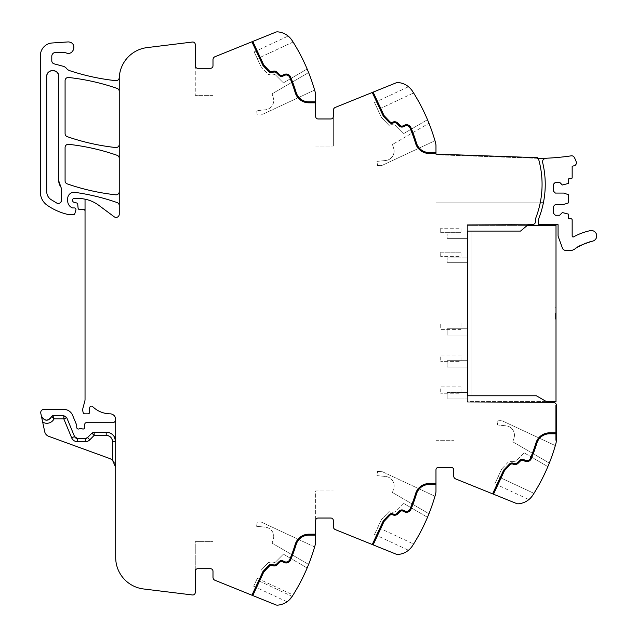 <?xml version="1.0" encoding="UTF-8"?>
<svg xmlns="http://www.w3.org/2000/svg" width="637" height="637" viewBox="0 0 637 637"><rect width="100%" height="100%" fill="white"/><g stroke="black" fill="none" stroke-linecap="round" stroke-linejoin="round"><path stroke-width="0.48" stroke-dasharray="3.19 2.39" d="M85.04 199.174L85.04 211.134A1.903 1.903 0 0 0 82.484 209.35A3.169 3.169 0 0 1 81.377 209.549L79.657 209.549A1.585 1.585 0 0 1 78.08 208.1L77.754 204.342A1.585 1.585 0 0 0 76.583 202.948L73.86 202.224A1.585 1.585 0 0 1 72.69 200.695L72.69 199.731A1.266 1.266 0 0 1 73.956 198.465L78.025 198.465A34.836 34.836 0 0 1 98.815 205.345L114.19 216.779A3.169 3.169 0 0 0 119.246 214.239L119.246 205.552A3.169 3.169 0 0 0 117.12 202.566A221.708 221.708 0 0 0 74.895 192.35A6.338 6.338 0 0 0 67.689 198.625L67.689 200.894A7.604 7.604 0 0 0 72.108 207.797A1.585 1.585 0 0 0 72.769 207.941L74.378 207.941A1.585 1.585 0 0 1 75.899 209.979L74.8 213.69A1.266 1.266 0 0 1 73.581 214.597L68.884 214.597A3.169 3.169 0 0 1 68.183 214.518A60.189 60.189 0 0 1 47.186 205.257A15.837 15.837 0 0 1 40.386 192.255L40.386 55.618A12.668 12.668 0 0 1 52.21 42.982L67.88 41.938A5.701 5.701 0 0 1 73.629 49.535A5.701 5.701 0 0 1 66.352 52.998A9.499 9.499 0 0 0 63.174 52.457L55.586 52.457A3.798 3.798 0 0 0 51.788 56.255L51.788 60.794A3.169 3.169 0 0 0 54.137 63.851L63.206 66.28A6.33 6.33 0 0 1 66.527 68.462A6.649 6.649 0 0 0 69.64 70.643A221.708 221.708 0 0 0 115.743 80.668A3.169 3.169 0 0 0 119.23 77.865A31.675 31.675 0 0 0 119.334 76.735A31.675 31.675 0 0 1 147.059 47.608L192.422 42.034A2.532 2.532 0 0 1 195.264 44.55L195.264 65.754A2.532 2.532 0 0 0 197.796 68.294A2.532 2.532 0 0 1 195.264 65.754L195.264 95.367L195.264 65.754A2.532 2.532 0 0 0 197.796 68.294L210.465 68.294A2.532 2.532 0 0 0 212.997 65.754L212.997 59.655A3.169 3.169 0 0 1 214.98 56.725L275.877 32.113A3.798 3.798 0 0 1 277.597 31.85A19.006 19.006 0 0 1 292.144 40.545C287.064 34.565 287.064 34.565 292.144 40.545A190.033 190.033 0 0 1 315.148 91.927A12.668 12.668 0 0 1 315.618 95.335L315.618 116.436A2.532 2.532 0 0 0 318.15 118.968L330.818 118.968A2.532 2.532 0 0 0 333.35 116.436L333.35 110.336A3.169 3.169 0 0 1 335.333 107.398L396.238 82.794A3.798 3.798 0 0 1 397.95 82.523A19.006 19.006 0 0 1 412.497 91.226C407.417 85.239 407.417 85.239 412.497 91.226A190.033 190.033 0 0 1 412.529 91.274A190.033 190.033 0 0 1 435.501 142.6A12.668 12.668 0 0 1 435.971 146.008L435.971 154.122L537.357 157.665L537.341 158.302A2.572 2.572 0 0 1 538.822 159.983A93.121 93.121 0 0 1 538.862 160.142A93.121 93.121 0 0 1 536.036 217.344A9.499 9.499 0 0 0 535.422 220.713L535.422 221.843A2.532 2.532 0 0 1 532.898 224.375L528.503 224.399L527.325 225.387L528.503 224.399L467.431 224.718L467.431 231.088L520.533 231.088L528.503 224.399L467.431 224.718L467.431 402.146L548.131 402.568L536.37 395.776L471.125 395.776L471.125 231.088L471.125 395.776L536.37 395.776L548.131 402.568L553.8 402.6A2.532 2.532 0 0 1 556.324 405.132L556.324 440.318A12.668 12.668 0 0 1 555.854 443.726A190.033 190.033 0 0 1 532.882 495.053A190.033 190.033 0 0 1 532.851 495.1L533.957 493.349A190.033 190.033 0 0 0 547.852 466.618A190.033 190.033 0 0 1 533.957 493.349L529.793 498.771M520.533 231.088L471.125 231.088L520.533 231.088M549.309 463.075A190.033 190.033 0 0 0 555.321 445.597L501.948 420.707A25.353 25.353 0 0 0 497.879 420.866L497.322 424.959A493.134 493.134 0 0 1 506.097 425.834A493.134 493.134 0 0 0 497.322 424.959L497.879 420.866A25.353 25.353 0 0 1 501.948 420.707L555.321 445.597A190.033 190.033 0 0 1 549.309 463.075L512.809 441.831L549.309 463.075M438.503 467.359A2.532 2.532 0 0 0 435.971 469.891L435.971 440.278L453.703 440.278L435.971 440.278L435.971 469.891A2.532 2.532 0 0 1 438.503 467.359L451.171 467.359A2.532 2.532 0 0 1 453.703 469.891A2.532 2.532 0 0 0 451.171 467.359A2.532 2.532 0 0 1 453.703 469.891L453.703 475.99A3.169 3.169 0 0 0 455.686 478.928L516.591 503.533A3.798 3.798 0 0 0 518.303 503.803A19.006 19.006 0 0 0 532.851 495.1C527.77 501.088 527.77 501.088 532.851 495.1M435.971 469.891L435.971 490.992A12.668 12.668 0 0 1 435.501 494.4A190.033 190.033 0 0 1 412.497 545.774L413.604 544.022A190.033 190.033 0 0 0 427.499 517.3A190.033 190.033 0 0 1 413.604 544.022L377.821 527.34L413.604 544.022M428.956 513.748A190.033 190.033 0 0 0 434.967 496.271L381.595 471.38A25.353 25.353 0 0 0 377.526 471.547L376.969 475.632A493.134 493.134 0 0 1 385.743 476.516A493.134 493.134 0 0 0 376.969 475.632L377.526 471.547A25.353 25.353 0 0 1 381.595 471.38L434.967 496.271A190.033 190.033 0 0 1 428.956 513.748L392.456 492.505L428.956 513.748M85.04 211.134L85.04 399.471A6.346 6.346 0 0 1 84.825 401.103L82.914 408.245A6.378 6.378 0 0 0 82.914 411.518L83.216 412.657A1.585 1.585 0 0 0 84.745 413.835L88.041 413.835A1.585 1.585 0 0 0 89.602 412.004L89.538 411.558A10.184 10.184 0 0 1 89.761 407.393A1.76 1.76 0 0 1 92.652 406.605A25.337 25.337 0 0 0 110.376 413.835A5.319 5.319 0 0 1 115.695 419.218L115.695 557.526A31.675 31.675 0 0 0 143.508 588.962L192.422 594.966A2.532 2.532 0 0 0 195.264 592.45L195.264 541.633L212.997 541.633L195.264 541.633L195.264 571.246A2.532 2.532 0 0 1 197.796 568.706L210.465 568.706A2.532 2.532 0 0 1 212.997 571.246A2.532 2.532 0 0 0 210.465 568.706A2.532 2.532 0 0 1 212.997 571.246L212.997 577.345A3.169 3.169 0 0 0 214.98 580.275L275.877 604.887A3.798 3.798 0 0 0 277.597 605.15A19.006 19.006 0 0 0 292.144 596.455L292.176 596.399A190.033 190.033 0 0 0 315.148 545.073A12.668 12.668 0 0 0 315.618 541.665L315.618 520.564A2.532 2.532 0 0 1 318.15 518.032A2.532 2.532 0 0 0 315.618 520.564L315.618 490.952L333.35 490.952L315.618 490.952L315.618 520.564A2.532 2.532 0 0 1 318.15 518.032L330.818 518.032A2.532 2.532 0 0 1 333.35 520.564A2.532 2.532 0 0 0 330.818 518.032A2.532 2.532 0 0 1 333.35 520.564L333.35 526.664A3.169 3.169 0 0 0 335.333 529.602L396.238 554.206A3.798 3.798 0 0 0 397.95 554.477A19.006 19.006 0 0 0 412.497 545.774L409.432 549.444M412.497 545.774C407.409 551.761 407.409 551.761 412.497 545.774M293.076 594.982A190.033 190.033 0 0 0 307.145 567.973A190.033 190.033 0 0 1 292.176 596.399L293.076 594.982L257.332 578.316L253.645 586.215L256.623 579.821L292.176 596.399A190.033 190.033 0 0 1 292.144 596.455M308.603 564.422A190.033 190.033 0 0 0 314.614 546.944L261.242 522.053A25.353 25.353 0 0 0 257.173 522.221L256.615 526.313A493.134 493.134 0 0 1 265.39 527.189A493.134 493.134 0 0 0 256.615 526.313L257.173 522.221A25.353 25.353 0 0 1 261.242 522.053L314.614 546.944A190.033 190.033 0 0 1 308.603 564.422L272.103 543.178L308.603 564.422M288.951 600.245L287.916 601.121M195.264 571.246A2.532 2.532 0 0 1 197.796 568.706A2.532 2.532 0 0 0 195.264 571.246M112.566 460.304L112.534 441.704L115.695 441.704L115.695 467.359L115.695 441.704A9.499 9.499 0 0 0 106.196 432.204L94.165 432.204A3.169 3.169 0 0 0 91.895 433.152L87.556 437.587L91.895 433.152L94.165 435.374L94.165 432.204A3.169 3.169 0 0 0 91.895 433.152L87.556 437.587L89.817 439.801L94.165 435.374L106.196 435.374L106.196 432.204A9.499 9.499 0 0 1 110.241 433.104A9.499 9.499 0 0 0 106.196 432.204M115.695 419.536L115.695 419.552A3.169 3.169 0 0 1 112.534 422.697L86.369 422.697A1.585 1.585 0 0 0 84.785 424.226L84.657 427.515A1.585 1.585 0 0 1 82.507 428.932A3.169 3.169 0 0 0 81.369 428.717L80.031 428.717A3.169 3.169 0 0 0 78.892 428.932A1.585 1.585 0 0 1 76.743 427.451L76.743 425.58A1.585 1.585 0 0 0 76.623 424.975L72.594 415.268A9.499 9.499 0 0 0 63.819 409.4L43.881 409.4A3.169 3.169 0 0 0 40.784 413.222L41.357 415.905A5.383 5.383 0 0 0 51.701 416.574L51.701 416.574A1.266 1.266 0 0 1 52.895 415.73L63.819 415.73L52.895 415.73A1.266 1.266 0 0 0 51.701 416.574L54.113 418.899L52.895 415.73L51.701 416.574A5.383 5.383 0 0 1 46.27 420.157A5.383 5.383 0 0 0 51.701 416.574A5.383 5.383 0 0 1 48.38 419.871A5.383 5.383 0 0 0 51.701 416.574L52.895 415.73L63.819 415.73L63.819 418.899L71.647 437.794A6.338 6.338 0 0 0 77.499 441.704L77.499 438.535L85.294 438.535A3.169 3.169 0 0 0 87.556 437.587M85.294 438.535L77.499 438.535A3.169 3.169 0 0 1 74.569 436.584A3.169 3.169 0 0 0 77.499 438.535L85.294 438.535L85.294 441.704A6.338 6.338 0 0 0 89.817 439.801M112.534 460.28A9.499 9.499 0 0 0 109.445 458.433L48.738 436.337A6.338 6.338 0 0 1 44.709 431.703L42.735 422.403L46.063 423.318C49.686 423.358 52.369 421.885 54.113 418.899L63.819 418.899L66.742 417.689A3.169 3.169 0 0 0 65.579 416.264A3.169 3.169 0 0 1 66.742 417.689A3.169 3.169 0 0 0 63.819 415.73A3.169 3.169 0 0 1 66.742 417.689L74.569 436.584A3.169 3.169 0 0 0 77.499 438.535M42.735 422.403L41.357 415.905A5.383 5.383 0 0 0 46.27 420.157A5.383 5.383 0 0 1 41.357 415.905A5.383 5.383 0 0 0 44.216 419.6M119.246 205.552L119.246 79.044A31.675 31.675 0 0 1 119.326 76.798A31.675 31.675 0 0 0 119.334 76.735M212.997 91.091L212.997 65.754L212.997 91.091M293.076 42.018L257.332 58.684C253.184 49.797 253.184 49.797 257.332 58.684C253.184 49.797 253.184 49.797 257.332 58.684L293.076 42.018A190.033 190.033 0 0 1 307.145 69.027L283.401 82.85L275.502 74.951A1.903 1.903 0 0 0 274.475 74.418A1.903 1.903 0 0 1 275.502 74.951L283.401 82.85L307.145 69.027A190.033 190.033 0 0 0 293.076 42.018L289.079 36.882M314.614 90.056A190.033 190.033 0 0 0 308.603 72.578A190.033 190.033 0 0 1 314.614 90.056L261.242 114.947A25.353 25.353 0 0 1 257.173 114.779A25.353 25.353 0 0 0 261.242 114.947L314.614 90.056M318.15 118.968A2.532 2.532 0 0 1 315.618 116.436A2.532 2.532 0 0 0 318.15 118.968M330.818 118.968A2.532 2.532 0 0 0 333.35 116.436L333.35 146.048L333.35 116.436A2.532 2.532 0 0 1 330.818 118.968M412.497 91.226L409.424 87.548M413.604 92.978A190.033 190.033 0 0 1 427.499 119.7A190.033 190.033 0 0 0 413.604 92.97L377.821 109.66C373.497 100.383 373.497 100.383 377.821 109.66C373.497 100.383 373.497 100.383 377.821 109.66L381.237 116.985A3.169 3.169 0 0 0 381.81 117.829A3.169 3.169 0 0 1 381.237 116.985L377.821 109.66L413.604 92.97M428.956 123.252A190.033 190.033 0 0 1 434.967 140.729L381.595 165.62A25.353 25.353 0 0 1 377.526 165.453A25.353 25.353 0 0 0 381.595 165.62L434.967 140.729A190.033 190.033 0 0 0 428.956 123.252L392.456 144.495L428.956 123.252M537.341 158.302L435.971 154.759L537.341 158.302L538.822 159.983A2.572 2.572 0 0 0 537.341 158.302L537.357 157.665L435.971 154.122L435.971 202.877L540.216 202.877A93.113 93.113 0 0 0 538.822 159.983A93.121 93.121 0 0 1 540.216 202.877L543.377 202.877A93.113 93.113 0 0 0 542.628 162.467L542.62 162.459A3.169 3.169 0 0 0 542.628 162.467A3.169 3.169 0 0 1 545.312 158.581L537.341 158.302L537.357 157.665L435.971 154.122L435.971 202.877L540.216 202.877A93.113 93.113 0 0 1 536.036 217.344M467.431 402.146L548.131 402.568L536.37 395.776L467.431 395.776L467.431 402.146M119.246 144.4A3.169 3.169 0 0 1 115.735 147.545A221.708 221.708 0 0 1 67.219 136.652A3.169 3.169 0 0 1 65.085 133.659L65.085 80.644A3.169 3.169 0 0 1 68.597 77.491A221.708 221.708 0 0 1 117.12 88.416A3.169 3.169 0 0 1 119.246 91.409M119.246 158.302A3.169 3.169 0 0 0 117.12 155.309A221.708 221.708 0 0 0 68.605 144.32A3.169 3.169 0 0 0 65.085 147.473L65.085 180.884A3.169 3.169 0 0 0 67.219 183.878A221.708 221.708 0 0 0 115.735 194.811A3.169 3.169 0 0 0 119.246 191.657M58.755 180.884L58.755 76.528A6.02 6.02 0 0 0 52.736 70.508A6.02 6.02 0 0 0 46.716 76.528L46.716 191.633A9.499 9.499 0 0 0 50.737 199.397A53.333 53.333 0 0 0 56.844 203.123A3.169 3.169 0 0 0 61.478 200.313L61.478 188.735A3.169 3.169 0 0 0 60.794 186.768A3.169 3.169 0 0 1 61.478 188.735L61.478 188.735A3.169 3.169 0 0 0 60.794 186.768A9.499 9.499 0 0 1 58.755 180.884A9.499 9.499 0 0 0 60.794 186.768M61.478 200.313L61.478 188.735L61.478 200.313A3.169 3.169 0 0 1 56.844 203.123A53.333 53.333 0 0 1 50.737 199.397A53.333 53.333 0 0 0 56.844 203.123M58.755 76.528A6.02 6.02 0 0 0 52.736 70.508A6.02 6.02 0 0 0 46.716 76.528L46.716 191.633L46.716 76.528M46.716 191.633A9.499 9.499 0 0 0 50.737 199.397A9.499 9.499 0 0 1 46.716 191.633M467.431 233.938L467.431 238.373L467.431 233.938L447.166 233.938L447.166 238.373L467.431 238.373L447.166 238.373L447.166 233.938L467.431 233.938L467.431 238.373L447.166 238.373L467.431 238.373L467.431 233.938L447.166 233.938L467.431 233.938M467.431 257.881L467.431 262.317L467.431 257.881L447.166 257.881L447.166 262.317L467.431 262.317L447.166 262.317L447.166 257.881L467.431 257.881L447.166 257.881L467.431 257.881L467.431 262.317L447.166 262.317L467.431 262.317L467.431 257.881M467.431 328.764L467.431 335.094L467.431 328.764L447.166 328.764L447.166 335.094L467.431 335.094L447.166 335.094L447.166 328.764L447.166 333.947L447.166 328.764L467.431 328.764L467.431 335.094L447.166 335.094L467.431 335.094L467.431 328.764L447.166 328.764L467.431 328.764M467.431 360.685L467.431 367.023L467.431 360.685L447.166 360.685L447.166 367.023L467.431 367.023L447.166 367.023L447.166 360.685L467.431 360.685L447.166 360.685L467.431 360.685L467.431 367.023L447.166 367.023L467.431 367.023L467.431 360.685M467.431 392.615L467.431 398.945L447.166 398.945L467.431 398.945L447.166 398.945L447.166 397.791L447.166 398.945L447.166 397.791L447.166 398.945L467.431 398.945L467.431 392.615L447.166 392.615L447.166 397.791L447.166 392.615L447.166 397.791L447.166 392.615L467.431 392.615L447.166 392.615L467.431 392.615L467.431 398.945L467.431 392.615M556.324 440.318L556.324 405.132L555.687 405.132L555.687 440.318L556.324 440.318L555.687 440.318L556.324 440.318L555.687 440.318L555.687 405.132L556.324 405.132L555.687 405.132L556.324 405.132L556.324 433.789L549.588 433.789A13.305 13.305 0 0 0 536.872 443.169M492.608 493.842L503.668 470.13L509.433 464.054A3.488 3.488 0 0 1 513.151 463.179L513.788 463.41A3.488 3.488 0 0 0 517.443 462.605L519.776 460.272A3.488 3.488 0 0 1 523.71 459.58L525.27 460.304A3.798 3.798 0 0 0 530.382 458.329A170.716 170.716 0 0 0 535.964 442.89A14.253 14.253 0 0 1 549.588 432.834L556.324 432.834M531.258 458.688A4.754 4.754 0 0 1 524.864 461.172L523.303 460.44A2.532 2.532 0 0 0 520.445 460.949L518.12 463.274A4.435 4.435 0 0 1 513.462 464.301L512.825 464.07A2.532 2.532 0 0 0 510.126 464.707L504.464 470.671L493.492 494.201M513.151 461.57A5.701 5.701 0 0 1 509.369 460.901L502.163 468.498A3.169 3.169 0 0 0 501.59 469.334A3.169 3.169 0 0 1 502.163 468.498L509.369 460.901A5.701 5.701 0 0 0 513.151 461.57L515.182 461.228A1.903 1.903 0 0 0 516.209 460.702A1.903 1.903 0 0 1 515.182 461.228L513.151 461.57M501.59 469.334L498.174 476.667L533.957 493.349L498.174 476.667L494.877 483.738L501.59 469.334M524.108 452.803L547.852 466.618L524.108 452.803L516.209 460.702L524.108 452.803M512.809 441.831A135.538 135.538 0 0 0 514.067 437.778A9.364 9.364 0 0 0 506.097 425.834A9.364 9.364 0 0 1 514.067 437.778A135.538 135.538 0 0 1 512.809 441.831M435.971 484.462L429.234 484.462A13.305 13.305 0 0 0 416.518 493.842M372.255 544.524L383.315 520.811L389.08 514.728A3.488 3.488 0 0 1 392.798 513.852L393.435 514.091A3.488 3.488 0 0 0 397.09 513.279L399.415 510.946A3.488 3.488 0 0 1 403.356 510.253L404.917 510.985A3.798 3.798 0 0 0 410.029 509.003A170.716 170.716 0 0 0 415.611 493.564A14.253 14.253 0 0 1 429.234 483.515L435.971 483.515M410.905 509.369A4.754 4.754 0 0 1 404.511 511.845L402.95 511.113A2.532 2.532 0 0 0 400.092 511.622L397.759 513.948A4.435 4.435 0 0 1 393.109 514.983L392.472 514.752A2.532 2.532 0 0 0 389.772 515.389L384.111 521.353L373.139 544.874M403.754 503.477L427.499 517.3L403.754 503.477L395.856 511.376A1.903 1.903 0 0 1 394.829 511.901L392.79 512.252A5.701 5.701 0 0 1 389.016 511.575L381.81 519.171A3.169 3.169 0 0 0 381.237 520.015A3.169 3.169 0 0 1 381.81 519.171L389.016 511.575A5.701 5.701 0 0 0 392.79 512.252L394.829 511.901A1.903 1.903 0 0 0 395.856 511.376L403.754 503.477M381.237 520.015L374.524 534.419L381.237 520.015M392.456 492.505A135.538 135.538 0 0 0 393.714 488.452A9.364 9.364 0 0 0 385.743 476.516A9.364 9.364 0 0 1 393.714 488.452A135.538 135.538 0 0 1 392.456 492.505M315.618 535.136L308.881 535.136A13.305 13.305 0 0 0 296.165 544.524M251.918 595.205L262.962 571.485L268.726 565.409A3.488 3.488 0 0 1 272.445 564.533L273.082 564.764A3.488 3.488 0 0 0 276.737 563.952L279.062 561.627A3.488 3.488 0 0 1 283.003 560.926L284.564 561.659A3.798 3.798 0 0 0 289.676 559.676A170.716 170.716 0 0 0 295.257 544.245A14.253 14.253 0 0 1 308.881 534.188L315.618 534.188M290.552 560.042A4.754 4.754 0 0 1 284.158 562.519L282.597 561.794A2.532 2.532 0 0 0 279.739 562.296L277.406 564.621A4.435 4.435 0 0 1 272.755 565.656L272.118 565.425A2.532 2.532 0 0 0 269.419 566.062L263.758 572.026L252.785 595.555M283.401 554.15L307.145 567.973L283.401 554.15L275.502 562.049A1.903 1.903 0 0 1 274.475 562.582A1.903 1.903 0 0 0 275.502 562.049L283.401 554.15M272.437 562.925L274.475 562.582L272.437 562.925A5.701 5.701 0 0 1 268.663 562.256L261.457 569.844A3.169 3.169 0 0 0 260.883 570.688A3.169 3.169 0 0 1 261.457 569.844L268.663 562.256A5.701 5.701 0 0 0 272.437 562.925M257.332 578.316L256.623 579.821M272.103 543.178A135.538 135.538 0 0 0 273.361 539.125A9.364 9.364 0 0 0 265.39 527.189A9.364 9.364 0 0 1 273.361 539.125A135.538 135.538 0 0 1 272.103 543.178M114.039 461.992L115.026 463.84M210.465 68.294A2.532 2.532 0 0 0 212.997 65.754M212.997 95.367L195.264 95.367L212.997 95.367M315.618 102.812L308.881 102.812A14.253 14.253 0 0 1 295.257 92.755A170.716 170.716 0 0 0 289.676 77.324A3.798 3.798 0 0 0 284.564 75.341L283.003 76.074A3.488 3.488 0 0 1 279.062 75.373L276.737 73.048A3.488 3.488 0 0 0 273.082 72.236L272.445 72.467A3.488 3.488 0 0 1 268.726 71.591L262.962 65.515L251.902 41.803M315.618 101.864L308.881 101.864A13.305 13.305 0 0 1 296.165 92.476M290.552 76.958A4.754 4.754 0 0 0 284.158 74.481L282.597 75.206M279.739 74.704L277.406 72.379A4.435 4.435 0 0 0 272.755 71.344L272.118 71.575M269.419 70.938L263.758 64.974L252.785 41.445M257.467 58.986L260.883 66.312A3.169 3.169 0 0 0 261.457 67.156A3.169 3.169 0 0 1 260.883 66.312L257.467 58.986M272.437 74.075L274.475 74.418L272.437 74.075A5.701 5.701 0 0 0 268.663 74.744L261.457 67.156L268.663 74.744A5.701 5.701 0 0 1 272.437 74.075M272.103 93.822L308.603 72.578L272.103 93.822A135.538 135.538 0 0 1 273.361 97.875A135.538 135.538 0 0 0 272.103 93.822M257.173 114.779L256.615 110.687A493.134 493.134 0 0 0 265.39 109.811A9.364 9.364 0 0 0 273.361 97.875A9.364 9.364 0 0 1 265.39 109.811A493.134 493.134 0 0 1 256.615 110.687L257.173 114.779M315.618 146.048L333.35 146.048L315.618 146.048M435.971 153.485L429.234 153.485A14.253 14.253 0 0 1 415.611 143.436A170.716 170.716 0 0 0 410.029 127.997A3.798 3.798 0 0 0 404.917 126.015L403.356 126.747A3.488 3.488 0 0 1 399.415 126.054L397.09 123.721A3.488 3.488 0 0 0 393.435 122.909L392.798 123.148A3.488 3.488 0 0 1 389.08 122.272L383.315 116.189L372.255 92.476M416.518 143.158A13.305 13.305 0 0 0 429.234 152.538L435.971 152.538M410.905 127.631A4.754 4.754 0 0 0 404.511 125.155L402.95 125.887M400.092 125.378L397.759 123.052A4.435 4.435 0 0 0 393.109 122.017L392.472 122.248M389.772 121.611L384.111 115.647L373.139 92.126M403.754 133.523L427.499 119.7L403.754 133.523L395.856 125.624A1.903 1.903 0 0 0 394.829 125.099L392.79 124.748A5.701 5.701 0 0 0 389.016 125.425L381.81 117.829L389.016 125.425A5.701 5.701 0 0 1 392.79 124.748L394.829 125.099A1.903 1.903 0 0 1 395.856 125.624L403.754 133.523M377.526 165.453L376.969 161.368A493.134 493.134 0 0 0 385.743 160.484A9.364 9.364 0 0 0 393.714 148.548A135.538 135.538 0 0 0 392.456 144.495A135.538 135.538 0 0 1 393.714 148.548A9.364 9.364 0 0 1 385.743 160.484A493.134 493.134 0 0 1 376.969 161.368L377.526 165.453M59.042 203.394A3.169 3.169 0 0 0 60.706 202.391M94.165 432.204A3.169 3.169 0 0 0 92.93 432.451A3.169 3.169 0 0 1 94.165 432.204A3.169 3.169 0 0 0 91.895 433.152A3.169 3.169 0 0 1 92.93 432.451A3.169 3.169 0 0 0 91.895 433.152M65.579 416.264A3.169 3.169 0 0 0 63.819 415.73A3.169 3.169 0 0 1 65.579 416.264A3.169 3.169 0 0 0 63.819 415.73A3.169 3.169 0 0 1 66.742 417.689M460.989 232.672L440.716 232.672L440.716 228.237L440.716 232.672L460.989 232.672L460.989 228.237L440.716 228.237L460.989 228.237L460.989 232.672M460.989 252.18L440.716 252.18L440.716 256.615L440.716 252.18L460.989 252.18L460.989 256.615L440.716 256.615L460.989 256.615L460.989 252.18M460.989 329.393L440.716 329.393L440.716 323.063L440.716 329.393L460.989 329.393L460.989 323.063L440.716 323.063L460.989 323.063L460.989 329.393M460.989 354.984L440.716 354.984L440.716 361.322L440.716 354.984L460.989 354.984L460.989 361.322L440.716 361.322L460.989 361.322L460.989 354.984M460.989 386.914L440.716 386.914L440.716 393.244L440.716 386.914L460.989 386.914L460.989 393.244L440.716 393.244L460.989 393.244L460.989 386.914M555.687 405.132L555.687 440.318L555.687 405.132M545.312 158.581A3.169 3.169 0 0 0 542.62 162.459A3.169 3.169 0 0 1 545.312 158.581A5.391 5.391 0 0 1 547.087 158.183A240.874 240.874 0 0 0 571.206 155.842A3.002 3.002 0 0 1 574.271 157.355A25.169 25.169 0 0 1 576.254 161.957A3.002 3.002 0 0 1 574.072 165.787L572.161 166.233L572.161 177.556A1.266 1.266 0 0 1 570.895 178.83L568.674 178.83L568.674 182.899A0.637 0.637 0 0 1 568.236 183.496L562.344 185.001L559.644 182.309L555.368 182.309L553.473 184.212L553.473 191.18L555.368 193.075L563.61 193.075L568.236 194.58A0.637 0.637 0 0 1 568.674 195.185L568.674 202.375A0.637 0.637 0 0 1 568.236 202.98L563.61 204.477L555.368 204.477L553.473 206.38L553.473 213.347L555.368 215.25L559.644 215.25L562.344 212.559L568.236 214.064A0.637 0.637 0 0 1 568.674 214.661L568.674 218.73L570.895 218.73A1.266 1.266 0 0 1 572.161 219.996L572.161 236.032A0.948 0.948 0 0 0 573.563 236.868A61.128 61.128 0 0 1 590.22 230.658A5.383 5.383 0 0 1 596.614 234.798A5.383 5.383 0 0 1 592.474 241.192A50.355 50.355 0 0 0 592.004 241.296A0.948 0.948 0 0 1 590.634 241.622A50.363 50.363 0 0 0 589.448 241.941A0.948 0.948 0 0 1 588.094 242.339A50.363 50.363 0 0 0 586.924 242.713A0.948 0.948 0 0 1 585.594 243.183A50.363 50.363 0 0 0 584.447 243.621A0.948 0.948 0 0 1 583.15 244.154A50.363 50.363 0 0 0 582.027 244.656A0.948 0.948 0 0 1 580.753 245.261A50.363 50.363 0 0 0 579.654 245.818A0.948 0.948 0 0 1 578.42 246.487A50.363 50.363 0 0 0 577.353 247.1A0.948 0.948 0 0 1 576.151 247.833A50.363 50.363 0 0 0 575.123 248.502A0.948 0.948 0 0 1 573.961 249.298A50.363 50.363 0 0 0 573.348 249.736A3.488 3.488 0 0 1 571.293 250.405L565.704 250.405A3.488 3.488 0 0 1 562.431 248.112L558.251 236.622A3.002 3.002 0 0 1 558.068 235.594L558.068 224.901A0.948 0.948 0 0 0 557.908 224.375L538.583 224.375L538.583 220.713A9.499 9.499 0 0 1 539.205 217.344A93.113 93.113 0 0 0 542.628 162.467A93.113 93.113 0 0 1 543.377 202.877M435.971 154.759L435.971 202.877L435.971 154.759M467.431 231.088L467.431 401.477L556.005 401.477L556.005 225.387L467.431 225.387L527.325 225.387M546.243 401.477L467.431 401.477L467.431 395.776M556.005 313.436L556.005 319.137L556.005 313.436M555.376 313.436L555.376 319.137L555.376 313.436M85.294 441.704L77.499 441.704M494.877 483.738L528.853 499.583M374.524 534.419L408.5 550.257M253.645 586.215L287.024 601.782M254.171 51.916L288.155 36.07M374.524 102.589L408.5 86.743M555.376 307.735L556.005 307.735L555.376 307.735M555.376 319.137L556.005 319.137L555.376 319.137"/><path stroke-width="0.96" d="M545.312 158.581A3.169 3.169 0 0 0 542.628 162.467A93.113 93.113 0 0 1 539.205 217.344A9.499 9.499 0 0 0 538.583 220.713L538.583 224.375L557.908 224.375A0.948 0.948 0 0 1 558.068 224.901L558.068 235.594A3.002 3.002 0 0 0 558.251 236.622L562.431 248.112A3.488 3.488 0 0 0 565.704 250.405L571.293 250.405A3.488 3.488 0 0 0 573.348 249.736A50.363 50.363 0 0 1 573.961 249.298A0.948 0.948 0 0 0 575.123 248.502A50.363 50.363 0 0 1 576.151 247.833A0.948 0.948 0 0 0 577.353 247.1A50.363 50.363 0 0 1 578.42 246.487A0.948 0.948 0 0 0 579.654 245.818A50.363 50.363 0 0 1 580.753 245.261A0.948 0.948 0 0 0 582.027 244.656A50.363 50.363 0 0 1 583.15 244.154A0.948 0.948 0 0 0 584.447 243.621A50.363 50.363 0 0 1 585.594 243.183A0.948 0.948 0 0 0 586.924 242.713A50.363 50.363 0 0 1 588.094 242.339A0.948 0.948 0 0 0 589.448 241.941A50.363 50.363 0 0 1 590.634 241.622A0.948 0.948 0 0 0 592.004 241.296A50.355 50.355 0 0 1 592.474 241.192A5.383 5.383 0 0 0 596.614 234.798A5.383 5.383 0 0 0 590.22 230.658A61.128 61.128 0 0 0 573.563 236.868A0.948 0.948 0 0 1 572.161 236.032L572.161 219.996A1.266 1.266 0 0 0 570.895 218.73L568.674 218.73L568.674 214.661A0.637 0.637 0 0 0 568.236 214.064L562.344 212.559L559.644 215.25L555.368 215.25L553.473 213.347L553.473 206.38L555.368 204.477L563.61 204.477L568.236 202.98A0.637 0.637 0 0 0 568.674 202.375L568.674 195.185A0.637 0.637 0 0 0 568.236 194.58L563.61 193.075L555.368 193.075L553.473 191.18L553.473 184.212L555.368 182.309L559.644 182.309L562.344 185.001L568.236 183.496A0.637 0.637 0 0 0 568.674 182.899L568.674 178.83L570.895 178.83A1.266 1.266 0 0 0 572.161 177.556L572.161 166.233L574.072 165.787A3.002 3.002 0 0 0 576.254 161.957A25.169 25.169 0 0 0 574.271 157.355A3.002 3.002 0 0 0 571.206 155.842A240.874 240.874 0 0 1 547.087 158.183A5.391 5.391 0 0 0 545.312 158.581L537.341 158.302A2.532 2.532 0 0 1 538.822 159.983A93.113 93.113 0 0 1 536.036 217.344A9.499 9.499 0 0 0 535.422 220.713L535.422 221.843A2.532 2.532 0 0 1 532.906 224.375L528.503 224.399L520.533 231.088L467.431 231.088L467.431 395.776L467.431 231.088M556.324 440.318L556.324 433.789L556.324 440.318A12.668 12.668 0 0 1 555.854 443.726A190.033 190.033 0 0 1 532.851 495.1L532.843 495.116A19.006 19.006 0 0 1 518.303 503.803A3.798 3.798 0 0 1 516.591 503.533L455.686 478.928A3.169 3.169 0 0 1 453.703 475.99L453.703 469.891A2.532 2.532 0 0 0 451.171 467.359L438.503 467.359A2.532 2.532 0 0 0 435.971 469.891A2.532 2.532 0 0 1 438.503 467.359M529.793 498.771L528.853 499.583M315.618 535.136L308.881 535.136A13.305 13.305 0 0 0 296.165 544.524A171.664 171.664 0 0 1 290.552 560.042A4.754 4.754 0 0 1 284.158 562.519L282.597 561.794A2.532 2.532 0 0 0 279.739 562.296L277.406 564.621A4.435 4.435 0 0 1 272.755 565.656L272.118 565.425A2.532 2.532 0 0 0 269.419 566.062L263.758 572.026L252.785 595.555L275.877 604.887A3.798 3.798 0 0 0 277.597 605.15A19.006 19.006 0 0 0 292.144 596.455A190.033 190.033 0 0 0 315.148 545.073A12.668 12.668 0 0 0 315.618 541.665L315.618 520.564A2.532 2.532 0 0 1 318.15 518.032L330.818 518.032A2.532 2.532 0 0 1 333.35 520.564L333.35 526.664A3.169 3.169 0 0 0 335.333 529.602L396.238 554.206A3.798 3.798 0 0 0 397.95 554.477A19.006 19.006 0 0 0 412.497 545.774A190.033 190.033 0 0 0 435.501 494.4A12.668 12.668 0 0 0 435.971 490.992L435.971 469.891M412.497 545.774L413.604 544.022M409.432 549.444L408.5 550.257M288.951 600.245L292.144 596.455C285.71 603.573 285.71 603.573 292.144 596.455L292.176 596.399M287.916 601.121L287.024 601.782M252.785 595.555L214.98 580.275A3.169 3.169 0 0 1 212.997 577.345L212.997 571.246A2.532 2.532 0 0 0 210.465 568.706L197.796 568.706A2.532 2.532 0 0 0 195.264 571.246L195.264 592.45A2.532 2.532 0 0 1 192.422 594.966L143.508 588.962A31.675 31.675 0 0 1 115.695 557.526L115.695 419.218A5.701 5.701 0 0 0 110.376 413.835A25.337 25.337 0 0 1 92.652 406.605A1.744 1.744 0 0 0 89.761 407.393A10.184 10.184 0 0 0 89.538 411.558L89.602 412.004A1.585 1.585 0 0 1 88.041 413.835L84.745 413.835A1.585 1.585 0 0 1 83.216 412.657L82.914 411.518A6.378 6.378 0 0 1 82.914 408.245L84.825 401.103A6.346 6.346 0 0 0 85.04 399.471L85.04 199.174A34.836 34.836 0 0 0 78.025 198.465L73.956 198.465A1.266 1.266 0 0 0 72.69 199.731L72.69 200.695A1.585 1.585 0 0 0 73.86 202.224L76.583 202.948A1.585 1.585 0 0 1 77.754 204.342L78.08 208.1A1.585 1.585 0 0 0 79.657 209.549L81.377 209.549A3.169 3.169 0 0 0 82.484 209.35A1.903 1.903 0 0 1 85.04 211.134M108.999 436.026A6.338 6.338 0 0 0 106.196 435.374C110.042 435.748 112.152 437.858 112.534 441.704L112.534 460.28A9.499 9.499 0 0 0 109.445 458.433L48.738 436.337A6.338 6.338 0 0 1 44.709 431.703L40.784 413.222A3.169 3.169 0 0 1 43.881 409.4L63.819 409.4A9.499 9.499 0 0 1 72.594 415.268L76.623 424.975A1.585 1.585 0 0 1 76.743 425.58L76.743 427.451A1.585 1.585 0 0 0 78.892 428.932A3.169 3.169 0 0 1 80.031 428.717L81.369 428.717A3.169 3.169 0 0 1 82.507 428.932A1.585 1.585 0 0 0 84.657 427.515L84.785 424.226A1.585 1.585 0 0 1 86.369 422.697L112.534 422.697A3.169 3.169 0 0 0 115.695 419.552M210.465 68.294A2.532 2.532 0 0 0 212.997 65.754A2.532 2.532 0 0 1 210.465 68.294L197.796 68.294A2.532 2.532 0 0 1 195.264 65.754L195.264 44.55A2.532 2.532 0 0 0 192.422 42.034L147.059 47.608A31.675 31.675 0 0 0 119.246 79.044L119.246 214.239A3.169 3.169 0 0 1 114.19 216.779L98.815 205.345A34.836 34.836 0 0 0 85.04 199.174M119.246 205.552A3.169 3.169 0 0 0 117.12 202.566A221.708 221.708 0 0 0 74.895 192.35A6.338 6.338 0 0 0 67.689 198.625L67.689 200.894A7.604 7.604 0 0 0 72.108 207.797A1.585 1.585 0 0 0 72.769 207.941L74.378 207.941A1.585 1.585 0 0 1 75.899 209.979L74.8 213.69A1.266 1.266 0 0 1 73.581 214.597L68.884 214.597A3.169 3.169 0 0 1 68.183 214.518A60.189 60.189 0 0 1 47.186 205.257A15.837 15.837 0 0 1 40.386 192.255L40.386 55.618A12.668 12.668 0 0 1 52.21 42.982L67.88 41.938A5.701 5.701 0 0 1 70.166 42.257C77.212 44.383 73.159 55.793 66.352 52.998A9.499 9.499 0 0 0 63.174 52.457L55.586 52.457A3.798 3.798 0 0 0 51.788 56.255L51.788 60.794A3.169 3.169 0 0 0 54.137 63.851L63.206 66.28A6.33 6.33 0 0 1 66.527 68.462A6.649 6.649 0 0 0 69.64 70.643A221.708 221.708 0 0 0 115.743 80.668A3.169 3.169 0 0 0 119.23 77.865A31.675 31.675 0 0 0 119.326 76.798M212.997 65.754L212.997 59.655A3.169 3.169 0 0 1 214.98 56.725L275.877 32.113A3.798 3.798 0 0 1 277.597 31.85A19.006 19.006 0 0 1 292.144 40.545L293.076 42.018M289.079 36.882L288.171 36.086M251.902 41.803L262.962 65.515L268.726 71.591A3.488 3.488 0 0 0 272.445 72.467L273.082 72.236A3.488 3.488 0 0 1 276.737 73.048L279.062 75.373A3.488 3.488 0 0 0 283.003 76.074L284.564 75.341A3.798 3.798 0 0 1 289.676 77.324A170.716 170.716 0 0 1 295.257 92.755A14.253 14.253 0 0 0 308.881 102.812L315.618 102.812L315.618 95.335A12.668 12.668 0 0 0 315.148 91.927A190.033 190.033 0 0 0 292.144 40.545M315.618 102.812L315.618 116.436A2.532 2.532 0 0 0 318.15 118.968L330.818 118.968A2.532 2.532 0 0 0 333.35 116.436L333.35 110.336A3.169 3.169 0 0 1 335.333 107.398L396.238 82.794A3.798 3.798 0 0 1 397.95 82.523A19.006 19.006 0 0 1 412.497 91.226A190.033 190.033 0 0 1 435.501 142.6A12.668 12.668 0 0 1 435.971 146.008L435.971 154.122L537.357 157.665L537.341 158.302M409.424 87.548L408.516 86.751M492.608 493.842L503.668 470.13L509.433 464.054A3.488 3.488 0 0 1 513.151 463.179L513.788 463.41A3.488 3.488 0 0 0 517.443 462.605L519.776 460.272A3.488 3.488 0 0 1 523.71 459.58L525.27 460.304A3.798 3.798 0 0 0 530.382 458.329A170.716 170.716 0 0 0 535.964 442.89A14.253 14.253 0 0 1 549.588 432.834L556.324 432.834L556.324 405.132A2.532 2.532 0 0 0 553.8 402.6L548.131 402.568L536.37 395.776L467.431 395.776M119.246 144.4A3.169 3.169 0 0 1 115.735 147.545A221.708 221.708 0 0 1 67.219 136.652A3.169 3.169 0 0 1 65.085 133.659L65.085 80.644A3.169 3.169 0 0 1 68.597 77.491A221.708 221.708 0 0 1 117.12 88.416A3.169 3.169 0 0 1 119.246 91.409M119.246 158.302A3.169 3.169 0 0 0 117.12 155.309A221.708 221.708 0 0 0 68.605 144.32A3.169 3.169 0 0 0 65.085 147.473L65.085 180.884A3.169 3.169 0 0 0 67.219 183.878A221.708 221.708 0 0 0 115.735 194.811A3.169 3.169 0 0 0 119.246 191.657M556.324 432.834L556.324 433.789L549.588 433.789A13.305 13.305 0 0 0 536.872 443.169A171.664 171.664 0 0 1 531.258 458.688A171.664 171.664 0 0 0 536.872 443.169M493.492 494.201L504.464 470.671L510.126 464.707A2.532 2.532 0 0 1 512.825 464.07L513.462 464.301A4.435 4.435 0 0 0 518.12 463.274L520.445 460.949A2.532 2.532 0 0 1 523.303 460.44L524.864 461.172A4.754 4.754 0 0 0 531.258 458.688M435.971 484.462L429.234 484.462A13.305 13.305 0 0 0 416.518 493.842A171.664 171.664 0 0 1 410.905 509.369A171.664 171.664 0 0 0 416.518 493.842M373.139 544.874L384.111 521.353L389.772 515.389A2.532 2.532 0 0 1 392.472 514.752L393.109 514.983A4.435 4.435 0 0 0 397.759 513.948L400.092 511.622A2.532 2.532 0 0 1 402.95 511.113L404.511 511.845A4.754 4.754 0 0 0 410.905 509.369M372.255 544.524L383.315 520.811L389.08 514.728A3.488 3.488 0 0 1 392.798 513.852L393.435 514.091A3.488 3.488 0 0 0 397.09 513.279L399.415 510.946A3.488 3.488 0 0 1 403.356 510.253L404.917 510.985A3.798 3.798 0 0 0 410.029 509.003A170.716 170.716 0 0 0 415.611 493.564A14.253 14.253 0 0 1 429.234 483.515L435.971 483.515M290.552 560.042A171.664 171.664 0 0 0 296.165 544.524M251.918 595.205L262.962 571.485L268.726 565.409A3.488 3.488 0 0 1 272.445 564.533L273.082 564.764A3.488 3.488 0 0 0 276.737 563.952L279.062 561.627A3.488 3.488 0 0 1 283.003 560.926L284.564 561.659A3.798 3.798 0 0 0 289.676 559.676A170.716 170.716 0 0 0 295.257 544.245A14.253 14.253 0 0 1 308.881 534.188L315.618 534.188M51.748 416.622L51.701 416.574C47.918 421.463 44.471 421.24 41.357 415.905M66.742 417.689L63.819 418.899L54.113 418.899L52.895 415.73A1.266 1.266 0 0 0 51.701 416.574L52.895 415.73L63.819 415.73L66.742 417.689L74.569 436.584A3.169 3.169 0 0 0 77.499 438.535L74.569 436.584A3.169 3.169 0 0 0 77.499 438.535L85.294 438.535A3.169 3.169 0 0 0 87.556 437.587L85.294 438.535A3.169 3.169 0 0 0 87.556 437.587L91.895 433.152L94.165 432.204L106.196 432.204L106.196 435.374L94.165 435.374L94.165 432.204M114.429 436.966C112.534 433.908 109.787 432.324 106.196 432.204A9.499 9.499 0 0 1 115.695 441.704L114.429 436.966M112.534 460.28L115.695 467.359L115.026 463.84M112.566 460.304L114.039 461.992M44.216 419.6A5.383 5.383 0 0 0 48.38 419.871A5.383 5.383 0 0 1 46.27 420.157M58.755 76.528A6.02 6.02 0 0 0 52.736 70.508A6.02 6.02 0 0 0 46.716 76.528C46.35 68.764 59.122 68.764 58.755 76.528L58.755 180.884A9.499 9.499 0 0 0 60.794 186.768L58.755 180.884M60.794 186.768L61.478 188.735L61.478 200.313C60.977 202.964 59.432 203.904 56.844 203.123L50.737 199.397C48.141 197.454 46.804 194.874 46.716 191.633L46.716 76.528M290.552 76.958A171.664 171.664 0 0 1 296.165 92.476A171.664 171.664 0 0 0 290.552 76.958A4.754 4.754 0 0 0 284.158 74.481L282.597 75.206A2.532 2.532 0 0 1 279.739 74.704L277.406 72.379A4.435 4.435 0 0 0 272.755 71.344L272.118 71.575A2.532 2.532 0 0 1 269.419 70.938L263.758 64.974L252.785 41.445M269.419 70.938A2.532 2.532 0 0 0 272.118 71.575M279.739 74.704A2.532 2.532 0 0 0 282.597 75.206M296.165 92.476A13.305 13.305 0 0 0 308.881 101.864L315.618 101.864M435.971 153.485L429.234 153.485A14.253 14.253 0 0 1 415.611 143.436A170.716 170.716 0 0 0 410.029 127.997A3.798 3.798 0 0 0 404.917 126.015L403.356 126.747A3.488 3.488 0 0 1 399.415 126.054L397.09 123.721A3.488 3.488 0 0 0 393.435 122.909L392.798 123.148A3.488 3.488 0 0 1 389.08 122.272L383.315 116.189L372.255 92.476M410.905 127.631A171.664 171.664 0 0 1 416.518 143.158A171.664 171.664 0 0 0 410.905 127.631A4.754 4.754 0 0 0 404.511 125.155L402.95 125.887A2.532 2.532 0 0 1 400.092 125.378L397.759 123.052A4.435 4.435 0 0 0 393.109 122.017L392.472 122.248A2.532 2.532 0 0 1 389.772 121.611L384.111 115.647L373.139 92.126M389.772 121.611A2.532 2.532 0 0 0 392.472 122.248M400.092 125.378A2.532 2.532 0 0 0 402.95 125.887M416.518 143.158A13.305 13.305 0 0 0 429.234 152.538L435.971 152.538M112.534 441.704L115.695 441.704A9.499 9.499 0 0 0 110.241 433.104A9.499 9.499 0 0 1 115.695 441.704A9.499 9.499 0 0 0 106.196 432.204M42.735 422.403L46.063 423.318C49.598 423.406 52.282 421.933 54.113 418.899L51.701 416.574M56.844 203.123A3.169 3.169 0 0 0 59.042 203.394M60.706 202.391A3.169 3.169 0 0 0 61.478 200.313M540.216 202.877L543.377 202.877M546.243 401.477L556.005 401.477L556.005 225.387L527.325 225.387M85.294 438.535A3.169 3.169 0 0 0 87.556 437.587A3.169 3.169 0 0 1 85.294 438.535L85.294 441.704A6.338 6.338 0 0 0 89.817 439.801L94.165 435.374L91.895 433.152M112.534 441.696A6.338 6.338 0 0 0 109.365 436.218M63.819 415.73L63.819 418.899L71.647 437.794L74.569 436.584L71.647 437.794A6.338 6.338 0 0 0 77.499 441.704L77.499 438.535M85.294 441.704L77.499 441.704M89.817 439.801L87.556 437.587"/></g></svg>
